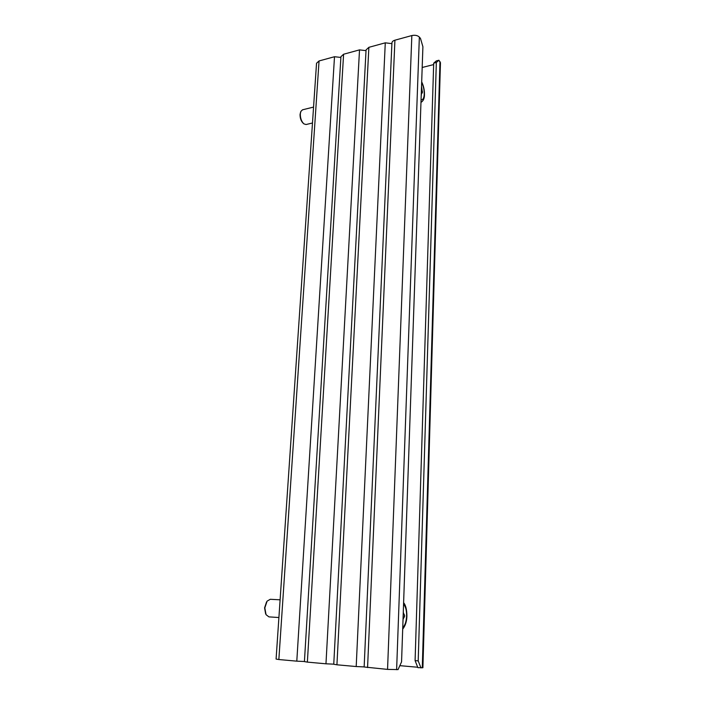<?xml version="1.0" encoding="UTF-8"?>
<svg xmlns="http://www.w3.org/2000/svg" width="705" height="705" viewBox="0 0 705 705"><rect width="100%" height="100%" fill="white"/><g stroke="black" fill="none" stroke-linecap="round" stroke-linejoin="round"><path stroke-width="1.06" d="M334.505 56.726L319.048 60.956L316.536 63.247L276.087 659.06L278.854 659.536L296.796 661.158L334.505 56.726L340.885 57.44M304.419 661.51L296.796 661.158M300.665 111.954L300.057 114.421C300.022 118.211 301.07 121.154 303.194 123.252L303.441 123.472M313.566 107.089L302.498 109.813L300.868 111.416L300.312 113.866C300.277 118.149 301.458 121.48 303.864 123.86L306.032 124.529L312.482 123.005M266.56 601.92L264.578 607.869L265.626 613.808M280.105 599.814L270.297 599.294L267.098 601.127L264.824 607.895L266.041 614.672L268.94 616.884L278.907 617.527M421.528 86.248L422.427 92.945L421.537 93.042L421.202 95.836M359.515 49.879L343.591 54.241L340.929 56.691L304.419 661.607L307.371 662.118L325.966 663.802L359.515 49.879L366.01 50.645M333.756 664.154L325.966 663.802M385.282 42.829L368.874 47.323L366.054 49.932L333.756 664.251L336.928 664.797L356.201 666.542L385.282 42.829L391.901 43.639M364.159 666.904L356.201 666.542M433.654 64.578L422.18 67.486M399.832 665.661L417.721 667.238M411.843 35.558L394.923 40.194C392.976 40.784 391.98 41.71 391.936 42.979L364.15 666.992L387.556 669.389L411.843 35.558C415.06 34.898 417.563 35.409 419.352 37.083L420.488 38.431L422.903 46.75L401.559 661.854L398.043 669.6L387.556 669.389M422.903 667.688L417.889 667.661L415.095 660.629L418.197 660.885L420.982 667.935M438.924 60.242L436.333 62.489L433.698 63.159L436.298 60.912L438.924 60.242L440.449 62.868M436.333 62.489L418.197 660.885M433.698 63.159L415.095 660.629M403.375 609.428L403.313 612.539L404.696 615.941L403.084 619.272L402.925 622.392M278.854 659.536L319.048 60.956M421.061 99.74C422.956 100.004 424.013 98.136 424.251 94.153C424.287 89.958 423.432 86.036 421.669 82.379M421.343 91.703L422.462 91.43M307.371 662.118L343.591 54.241M336.928 664.797L368.874 47.323M367.569 667.573L394.923 40.194M396.624 669.706L419.352 37.083M439.973 61.476L422.277 667.846M404.406 616.963L403.119 616.884M402.74 627.679C405.031 625.414 406.327 621.528 406.626 616.003C406.697 610.486 405.675 606.547 403.56 604.185M403.189 614.839L404.476 614.91M421.687 81.842C423.59 85.834 424.525 90.108 424.481 94.637C424.472 98.427 423.308 101.009 420.973 102.384M422.903 667.723L440.458 62.613M402.696 629.133C405.375 625.793 406.776 621.413 406.908 616.003C406.811 609.525 405.71 605.093 403.613 602.713"/></g></svg>
